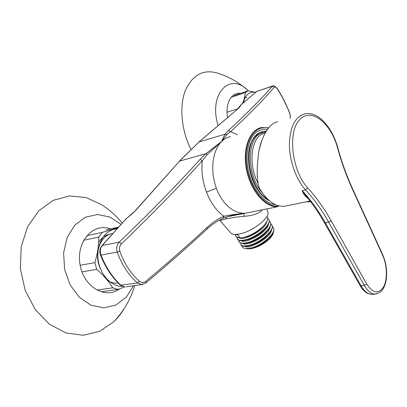<?xml version="1.0" encoding="UTF-8"?>
<svg xmlns="http://www.w3.org/2000/svg" width="407" height="407" viewBox="0 0 407 407"><rect width="100%" height="100%" fill="white"/><g stroke="black" fill="none" stroke-linecap="round" stroke-linejoin="round"><path stroke-width="0.61" d="M251.679 247.863C255.952 246.713 260.205 244.734 264.448 241.926L267.74 239.316C272.782 234.702 274.73 230.962 273.585 228.093L273.392 227.747C276.572 232.519 263.049 244.805 251.679 247.863L245.843 248.585C243.498 248.362 242.226 247.441 242.038 245.828M273.55 231.807L272.71 234.793L269.755 238.726L273.092 233.964M246.311 248.667L251.073 248.718L250.564 248.601L252.956 247.965C256.725 246.718 260.556 244.709 264.448 241.926M235.745 236.075L235.867 236.289C236.793 237.871 239.24 238.268 243.208 237.485L244.928 237.052C251.205 235.119 256.985 231.807 262.266 227.121C266.733 222.838 268.437 219.414 267.379 216.86L267.007 216.188M235.16 234.417L238.202 235.058L239.626 237.535C237.551 237.52 236.228 236.986 235.663 235.938L235.399 234.549M267.714 218.172L268.742 219.327C272.212 224.354 255.901 237.947 244.638 239.962C240.664 240.735 238.212 240.323 237.276 238.726L237.001 237.352M237.357 238.868L237.474 239.077C238.41 240.674 240.863 241.086 244.836 240.318L246.8 239.82C252.895 237.917 258.511 234.702 263.655 230.174C268.254 225.809 270.014 222.314 268.935 219.683L268.742 219.327M240.562 244.424L240.679 244.627C241.636 246.255 244.098 246.698 248.067 245.955L250.554 245.314C256.257 243.478 261.538 240.461 266.392 236.274C271.281 231.741 273.163 228.083 272.039 225.3L271.845 224.949C275.366 230.062 259.142 243.671 247.873 245.604C243.895 246.347 241.432 245.909 240.481 244.281M272.395 226.582L273.392 227.747M238.965 241.651L239.082 241.855C240.023 243.467 242.48 243.9 246.454 243.142L248.672 242.577C254.579 240.7 260.027 237.586 265.028 233.226C269.77 228.78 271.591 225.203 270.492 222.497L270.299 222.146C273.794 227.218 257.519 240.817 246.25 242.786C242.282 243.549 239.825 243.121 238.878 241.509L238.599 240.14M270.838 223.789L271.845 224.949M269.281 220.986L270.299 222.146M262.149 209.859C259.244 213.512 253.129 215.659 243.818 216.3C237.317 216.875 231.746 217.679 227.101 218.722C222.13 219.683 219.933 220.446 220.508 221.006L219.358 220.126M237.474 109.091L240.766 105.057C240.705 105.962 239.692 107.27 237.724 108.974L199.038 141.941L179.563 161.106L205.881 153.709L221.464 141.59L224.99 134.239L228.403 130.515C247.278 113.105 261.874 98.367 272.186 86.294L272.944 85.872C273.621 85.221 274.979 86.009 277.019 88.243L277.06 88.609C275.91 86.996 274.974 86.523 274.252 87.19C263.995 99.333 249.45 114.164 230.611 131.675L237.383 134.671M135.607 210.302L179.563 161.106L135.969 210.124L125.86 219.083L102.243 245.538L119.226 242.124C151.338 211.243 178.261 183.679 199.99 159.442L205.881 153.709L207.336 154.451L202.325 160.658C180.616 185.012 153.693 212.708 121.551 243.747C119.602 245.823 119.037 248.321 119.851 251.236C124.155 263.466 130.683 273.494 139.433 281.323C141.534 282.941 143.666 282.931 145.833 281.288C168.849 261.904 189.265 243.966 207.082 227.477C212.49 222.487 218.101 218.742 223.911 216.244C216.845 211.36 211.019 203.302 206.425 192.068C202.503 181.064 201.134 170.594 202.325 160.658L199.99 159.442M230.53 136.676C227.269 137.184 224.247 138.823 221.464 141.59C217.048 146.037 214.23 152.94 213.009 162.291C212.149 170.833 213.263 179.507 216.346 188.314C222.665 204.757 233.822 213.472 244.928 213.299L227.284 216.773M207.082 227.477L207.153 228.999C212.408 224.16 217.831 220.548 223.423 218.157L223.911 216.244C230.179 214.952 237.184 213.97 244.928 213.299L232.422 215.41M220.614 221.194L230.728 232.89C232.102 234.386 234.854 234.778 238.985 234.066C251.587 232.122 270.177 217.862 267.857 212.139L267.725 211.737M290.115 118.218C290.567 117.089 290.415 115.461 289.662 113.344C286.172 104.263 281.97 96.016 277.06 88.609M228.403 130.515L230.611 131.675L226.806 134.539L221.464 141.59L207.336 154.451M143.015 284.386L141.712 284.585L137.408 282.962C128.409 274.918 121.683 264.611 117.231 252.04C116.092 248.178 116.758 244.877 119.226 242.124L121.551 243.747M145.833 281.288L146.072 282.784L141.712 284.585L126.145 286.823M243.818 216.3L244.114 213.461L252.543 211.823M269.709 200.961C266.356 199.359 263.181 196.744 260.185 193.127C249.893 181.044 245.34 158.079 250.483 144.236C253.861 135.348 259.091 130.988 266.178 131.156M250.564 248.601L251.119 248.657C257.305 247.4 263.11 244.454 268.544 239.815L269.755 238.726M245.167 246.571L245.055 246.316M270.579 231.644L270.609 232.468M268.544 239.815C271.133 237.281 272.639 234.981 273.061 232.921M244.409 246.311C249.842 249.583 270.823 237.602 271.52 230.062M242.76 243.513C248.117 246.825 269.337 234.707 269.973 227.198M241.112 240.7C246.383 244.058 267.852 231.807 268.417 224.318M239.453 237.881C244.643 241.285 266.356 228.892 266.86 221.433M237.795 235.053L238.319 235.266M251.038 248.514L253.424 247.888C258.338 246.276 262.907 243.666 267.134 240.049L270.08 237.042M248.224 245.925L251.572 245.162C256.669 243.518 261.401 240.807 265.766 237.037L268.625 234.081M246.449 243.142L249.73 242.414C255.001 240.746 259.89 237.942 264.382 234.02L267.165 231.11M244.668 240.349L247.888 239.662C253.332 237.958 258.364 235.073 262.988 230.998L265.695 228.129M242.893 237.546L246.052 236.889C251.658 235.165 256.832 232.188 261.579 227.971L264.219 225.142M101.887 245.701L125.86 219.083M119.851 251.236L117.231 252.04L100.997 255.113C105.845 267.343 112.53 277.426 121.057 285.358L125.051 286.981L120.492 285.236L137.408 282.962L139.433 281.323M207 229.141L207.153 228.999C189.382 245.487 169.022 263.415 146.072 282.784L145.955 282.88M240.842 213.919L233.526 215.161C231.385 215.486 228.017 216.483 223.423 218.157L223.184 218.259M272.578 85.994L256.848 91.392L272.186 86.294L274.252 87.19M277.019 88.243C281.975 95.716 286.223 104.065 289.769 113.283L289.662 113.344M287.622 205.627L284.091 206.349C274.888 206.634 266.539 200.381 259.05 187.591C256.705 179.65 256.608 167.75 258.771 151.897C261.472 136.376 269.805 122.395 277.625 121.881M308.165 198.341C305.352 196.749 303.373 194.18 302.233 190.639L306.385 196.357C312.937 204.283 318.91 213.003 324.303 222.517L325.335 222.761L328.668 222.166C321.886 210.129 314.194 199.379 305.586 189.916C296.057 179.558 289.27 160.378 289.397 143.696C290.232 125.967 295.63 115.959 305.591 113.68C318.854 111.625 332.488 128.007 337.835 147.924L337.576 148.041C330.937 122.777 310.765 106.69 299.303 120.05C287.418 132.83 292.068 171.327 307.748 187.922C316.442 197.532 324.211 208.44 331.059 220.645L366.682 284.02C372.99 293.427 378.647 294.342 383.653 286.757C387.637 279.248 387.128 265.013 382.626 255.245L352.299 188.934C346.489 176.211 341.585 162.581 337.576 148.041M306.685 201.745C306.954 202.025 308.236 201.969 310.531 201.572L308.735 201.872M275.514 204.66C264.972 203.846 253.271 190.267 248.881 172.863C244.424 155.469 248.178 137.612 257.061 131.593L262.515 129.294L267.424 129.263M267.48 198.967C248.56 188.502 242.216 143.432 258.18 134.264L262.769 132.204M262.291 192.816C247.71 176.842 246.306 141.753 259.534 133.878L265.944 131.542M258.297 183.806C248.825 166.57 250.391 141.275 260.882 134.686L265.283 132.692M259.33 149.186L262.037 139.891M106.141 229.858L118.452 227.147M83.654 240.283L98.779 237.062L102.33 232.361L86.95 235.709M102.366 291.61L117.974 289.392L112.724 287.805L97.115 290.069M81.955 271.881L96.729 269.342L94.872 262.622L80.159 265.283M117.053 228.714L113.273 229.426C102.94 232.473 96.016 246.439 98.29 260.76C100.463 275.101 111.365 286.497 122.202 286.396M118.05 227.594L102.33 232.361M98.779 237.062C98.876 245.162 97.573 253.683 94.872 262.622M96.729 269.342C103.5 275.341 108.827 281.496 112.724 287.805M117.974 289.392L124.639 286.986M110.47 234.081C105.576 234.773 101.633 237.551 98.636 242.414M107.438 280.387C110.668 282.372 113.955 283.303 117.297 283.186M112.693 233.593C100.305 234.6 93.167 254.431 100.626 269.18M122.166 222.985C116.361 215.873 109.549 209.809 101.74 204.797L86.172 197.563L69.536 195.915L53.21 200.351L38.731 210.846L27.625 226.74L21.215 246.683L20.35 268.701L25.224 290.466L35.312 309.63L49.435 324.237L66.01 332.967L83.303 335.266L99.684 331.293L113.797 321.779C117.933 317.836 121.484 313.283 124.445 308.119M231.349 97.273L245.533 92.516L248.27 90.792L234.122 95.548M237.866 108.745L227.07 112.205M227.544 117.348L227.925 117.226M255.52 92.43C250.269 91.321 246.484 93.839 244.164 99.985L243.462 102.671M245.533 92.516L243.91 99.868L242.511 103.48M255.662 92.313L248.27 90.792M246.861 97.146L244.429 98.194M247.227 89.845C239.011 82.535 229.507 77.086 218.722 73.494C203.983 68.666 192.872 74.288 185.388 90.364C179.141 106.135 181.298 130.194 190.858 149.211M219.424 220.09L220.508 221.006M226.806 134.539L224.99 134.239L199.038 141.941L179.202 161.294M240.476 105.215L256.848 91.392L240.766 105.057M225.478 217.363L227.101 218.722M216.346 188.314L206.425 192.068M102.243 245.538C100.153 248.184 99.74 251.373 100.997 255.113L100.473 255.087C99.267 251.597 99.69 248.519 101.745 245.859L102.243 245.538M252.564 211.823L277.783 206.654C265.466 207.901 250.646 191.051 246.5 169.744C242.201 148.458 249.822 129.055 262.052 127.462L268.508 127.829M268.315 128.078C254.441 124.481 243.233 142.45 246.545 165.756C249.623 189.052 266.132 208.532 279.283 205.957M125.631 219.129L130.968 214.86L135.969 210.124M198.784 142.058L237.724 108.974M376.673 293.879L375.03 294.058C371.179 293.879 367.633 291.025 364.392 285.49L361.09 285.856L325.335 222.761C318.554 210.77 310.851 200.061 302.233 190.639L305.586 189.916L307.748 187.922M324.303 222.517L360.027 285.5L361.09 285.856C364.336 291.376 367.887 294.225 371.749 294.398L373.305 294.236M366.682 284.02L364.392 285.49L328.668 222.166L331.059 220.645M382.626 255.245L382.712 254.711M352.299 188.934L352.437 188.487C346.678 175.875 341.809 162.352 337.835 147.924M120.971 224.323L109.839 217.038L97.532 214.499L85.373 217.216L74.802 225.117L67.18 237.469L63.599 252.874L64.616 269.398L70.131 284.895L79.406 297.354L91.163 305.27L103.877 307.834L116.01 304.98L126.226 297.278L133.521 285.76M110.445 228.907C93.798 222.354 76.312 241 79.904 263.782C83.079 286.635 105.449 299.847 119.526 288.848M248.255 90.797L248.138 90.685C229.996 71.357 208.089 93.92 218.137 125.57M240.476 93.412C231.563 91.845 225.076 103.398 227.574 117.526M247.665 248.906L245.843 248.585M267.857 212.139L266.799 208.908M232.158 215.471L240.863 213.919M253.424 247.888L252.956 247.965M267.134 240.049L267.74 239.316M251.572 245.162L250.554 245.314M265.766 237.037L266.392 236.274M249.73 242.414L248.672 242.577M264.382 234.02L265.028 233.226M247.888 239.662L246.8 239.82M262.988 230.998L263.655 230.174M246.052 236.889L244.928 237.052M261.579 227.971L262.266 227.121M100.478 255.103C105.321 267.302 111.996 277.345 120.492 285.236M256.608 91.509L257.366 91.056M289.769 113.283L290.542 118.096M310.124 201.043L284.091 206.349M360.027 285.5C362.169 289.27 364.708 291.911 367.648 293.427L371.749 294.398L375.03 294.058C380.799 292.623 381.196 291.351 382.839 289.275C384.666 286.36 385.856 282.707 386.406 278.317C387.184 270.095 385.958 262.235 382.728 254.736L352.437 188.487M134.788 285.582C130.642 299.237 123.647 311.304 113.797 321.779"/></g></svg>
